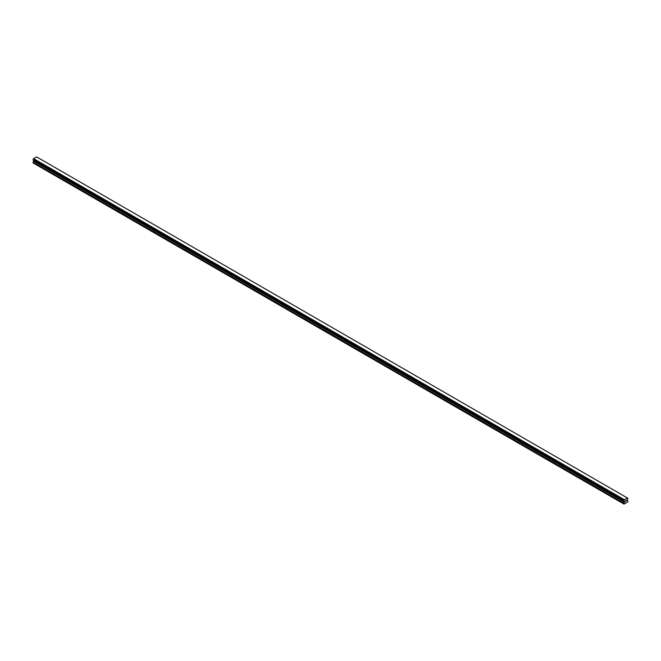 <?xml version="1.0" encoding="UTF-8"?>
<svg xmlns="http://www.w3.org/2000/svg" width="661" height="661" viewBox="0 0 661 661"><rect width="100%" height="100%" fill="white"/><g stroke="black" fill="none" stroke-linecap="round" stroke-linejoin="round"><path stroke-width="0.99" d="M625.347 501.649L625.752 500.592M626.322 500.741L626.099 501.154L626.322 500.741M626 501.269L626.405 500.377M624.248 501.278L624.009 504.103L627.743 501.947L627.95 500.947L627.248 499.972L627.884 498.262L36.702 156.946M623.926 501.088L624.381 499.699L627.479 498.022M33.711 160.367L33.05 162.912L623.802 503.979M33.513 160.243L624.265 501.311L33.529 160.251M33.116 160.012L623.868 501.079L33.116 160.012M627.38 497.973L36.619 156.897L33.62 158.632L33.083 159.995L623.835 501.063M624.381 499.699L33.62 158.632M624.298 499.84L33.537 158.772M624.248 499.947L33.496 158.88M623.926 500.517L33.174 159.45M623.868 500.575L33.116 159.508M623.835 500.641L33.083 159.574M623.802 500.741L33.05 159.673M623.802 500.997L33.05 159.929M624.513 501.55L33.752 160.483M624.513 501.922L33.752 160.854M624.447 502.129L33.694 161.061M623.868 503.137L33.108 162.069M623.802 503.343L33.05 162.276"/></g></svg>
